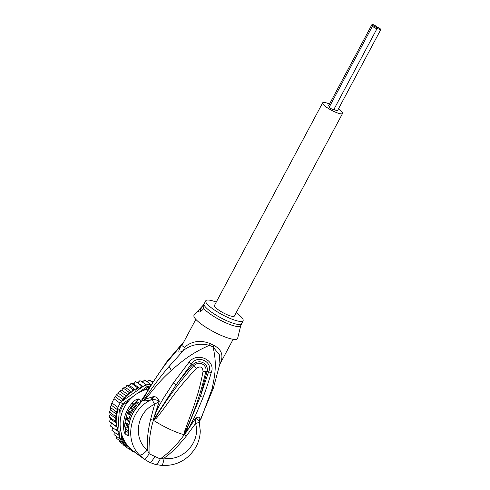 <?xml version="1.0" encoding="UTF-8"?>
<svg xmlns="http://www.w3.org/2000/svg" width="490" height="490" viewBox="0 0 490 490"><rect width="100%" height="100%" fill="white"/><g stroke="black" fill="none" stroke-linecap="round" stroke-linejoin="round"><path stroke-width="0.73" d="M380.804 29.412A2.585 0.551 28.1 0 0 378.507 27.716A2.585 0.551 28.1 0 0 376.24 27.122A2.585 0.551 28.1 0 0 376.247 27.275A2.585 0.551 28.1 0 0 378.537 28.971A2.585 0.551 28.1 0 0 380.804 29.559A2.585 0.551 28.1 0 0 380.804 29.412M380.804 29.559L337.53 110.599A2.585 0.551 -151.9 0 1 333.972 109.252M374.55 26.478A2.585 0.551 28.1 0 0 372.553 26.019A2.585 0.551 28.1 0 0 372.559 26.166A2.585 0.551 28.1 0 0 374.85 27.863A2.585 0.551 28.1 0 0 377.116 28.451A2.585 0.551 28.1 0 0 377.116 28.304A2.585 0.551 28.1 0 0 374.55 26.478A2.585 0.551 28.1 0 0 376.541 26.938A2.585 0.551 28.1 0 0 376.541 26.785A2.585 0.551 28.1 0 0 374.244 25.094A2.585 0.551 28.1 0 0 371.977 24.5A2.585 0.551 28.1 0 0 371.984 24.647A2.585 0.551 28.1 0 0 374.55 26.478M377.116 28.451L333.843 109.497A2.585 0.551 -151.9 0 1 331.577 108.903A2.585 0.551 -151.9 0 1 329.286 107.206A2.585 0.551 -151.9 0 1 329.286 107.059L372.553 26.019M329.568 106.526A2.585 0.551 -151.9 0 1 328.71 105.693A2.585 0.551 -151.9 0 1 328.71 105.54L371.977 24.5M214.485 306.079A11.282 2.395 -151.9 0 1 214.473 305.429A11.282 2.395 28.1 0 0 214.485 306.079A11.282 2.395 28.1 0 0 224.487 313.478A11.282 2.395 28.1 0 0 234.373 316.056A11.282 2.395 -151.9 0 1 224.487 313.478A11.282 2.395 -151.9 0 1 214.485 306.079M329.519 104.021A11.282 2.395 28.1 0 0 322.653 102.827A11.282 2.395 28.1 0 0 322.665 103.476A11.282 2.395 28.1 0 0 332.667 110.875A11.282 2.395 28.1 0 0 342.553 113.453A11.282 2.395 28.1 0 0 342.541 112.804A11.282 2.395 28.1 0 0 338.449 108.89M342.553 113.453L234.373 316.056A11.282 2.395 28.1 0 0 234.361 315.407M121.122 415.667L120.767 410.155L119.652 409.903A36.199 35.182 -53.7 0 1 120.981 406.786A36.199 35.182 -53.7 0 1 122.598 403.797L120.546 402.29L121.642 401.402L122.433 399.08L124.625 397.825L118.396 393.243L116.547 394.756L113.999 398.609L111.91 402.982L117.974 407.441A36.199 35.182 126.3 0 0 117.6 408.397L119.548 438.134L121.6 439.64L122.684 439.481L122.506 436.792M116.547 394.756L122.433 399.08M118.396 393.243L119.615 391.143L125.495 395.473L128 394.658L128.986 392.282L131.847 392.165L132.851 389.575L135.908 390.199L137.022 387.382L140.048 388.595L141.426 385.752L142.915 386.598L122.525 400.906A35.256 34.263 -53.7 0 1 127.908 394.701M119.615 391.143L121.765 390.071L123.106 387.958L128.986 392.282M120.546 402.29A36.199 35.182 126.3 0 0 120.026 403.178A36.199 35.182 126.3 0 0 118.935 405.279A36.199 35.182 126.3 0 0 117.974 407.441M120.326 420.187L119.652 409.903L117.6 408.397M133.537 396.122L122.598 403.797L123.456 404.569L128.594 400.967M120.767 410.155A35.256 34.263 -53.7 0 1 123.456 404.569M143.723 390.352L147.735 387.535L147.208 386.524A36.199 35.182 -53.7 0 1 150.191 386.089M147.735 387.535A35.256 34.263 -53.7 0 1 149.493 387.259M127.161 445.006L126.071 444.497L125.305 445.122A36.199 35.182 -53.7 0 1 121.6 439.64L121.128 432.474M126.071 444.497A35.256 34.263 -53.7 0 1 122.684 439.481M128.478 446.617L123.253 443.615A36.199 35.182 126.3 0 1 122.629 442.838A36.199 35.182 126.3 0 1 120.044 439.009A36.199 35.182 126.3 0 1 119.548 438.134M137.519 393.329L147.208 386.524L145.163 385.018L142.915 386.598M151.22 384.399A36.199 35.182 126.3 0 0 150.798 384.411A36.199 35.182 126.3 0 0 146.161 384.846A36.199 35.182 126.3 0 0 145.163 385.018M121.398 401.653L122.525 400.906M152.464 382.396L149.352 380.118L150.142 380.216L152.666 382.071M119.37 435.42L117.808 434.734L119.131 431.966L116.308 430.336L117.784 427.782L115.401 425.767L116.767 423.434L115.095 421.094L116.289 418.638A35.256 34.263 -53.7 0 1 117.759 410.785M127.676 446.237L125.514 446.139L125.679 444.926M130.806 449.024L129.011 449.134L128.882 447.064M134.352 451.388L132.876 451.633L132.698 450.475M124.625 397.825L125.495 395.473M113.968 398.725L120.026 403.178M112.051 402.578L111.849 403.08L112.051 402.578M111.91 402.982L110.422 407.466L116.302 411.79L117.484 409.744L111.31 405.205M117.484 409.744L117.6 409.07M110.422 407.466L110.403 409.75L109.515 412.084L115.395 416.408L116.632 414.332L110.403 409.75M116.632 414.332L116.302 411.79M121.642 401.402L115.444 396.845M115.395 416.408L116.289 418.638M143.098 386.469L135.54 381.428L141.426 385.752M135.54 381.428L133.807 384.007L131.136 383.058L137.022 387.382M140.048 388.595L133.807 384.007M153.229 381.177L152.286 381.796M150.142 380.216A36.199 35.182 126.3 0 0 149.377 380.13L147.074 381.667M142.376 382.047L146.161 384.846L142.376 382.047L144.722 379.94L150.798 384.411M140.097 380.387L138.033 382.745M112.755 427.721L111.922 430.404L117.808 434.734M114.366 432.204L113.98 434.55L120.044 439.009M116.602 436.48L116.565 438.379L122.629 442.838M119.444 440.339L119.633 441.815L125.514 446.139M122.923 444.24L123.131 444.81L129.011 449.134M129.531 449.171L132.882 451.633M123.106 387.958L125.605 387.578L126.971 385.244L132.851 389.575M128 394.658L121.765 390.071M109.515 412.084L110.146 414.332L109.197 416.77L115.095 421.094M116.387 418.919L110.146 414.332M109.215 416.77L110.526 418.846L109.521 421.437L115.401 425.767M116.767 423.434L110.526 418.846M109.503 421.431L111.542 423.195L110.428 426.012L116.308 430.336M117.784 427.782L111.542 423.195M131.136 383.058L129.666 385.612L126.965 385.226M135.908 390.199L129.666 385.612M131.847 392.165L125.605 387.578M135.944 404.624L136.747 405.212A35.256 34.263 -53.7 0 0 128.986 418.687L126.837 417.021C125.605 415.434 130.003 407.037 131.204 408.299L132.276 409.089A35.256 34.263 -53.7 0 0 129.562 414.038L128.76 413.45A35.256 34.263 126.3 0 1 129.685 411.551L129.415 411.349L128.172 413.842L129.409 414.785A35.256 34.263 126.3 0 1 135.944 404.624L136.747 405.212M128.986 424.548L127.749 423.966A35.256 34.263 -53.7 0 1 128.398 420.745L127.467 420.059A35.256 34.263 -53.7 0 1 127.841 418.68L127.039 418.086A35.256 34.263 126.3 0 0 126.665 419.471L125.728 418.779A35.256 34.263 126.3 0 0 125.073 422L126.01 422.692L125.575 423.966L124.877 423.464A35.256 34.263 126.3 0 0 124.656 426.888L126.708 428.027C127.131 428.199 127.535 426.772 127.921 423.746M125.33 427.384C125.777 427.494 126.206 426.079 126.616 423.133L127.749 423.966M127.467 420.059L128.398 420.745M236.168 312.7A21.156 4.496 -151.9 0 1 243.052 319.486A21.156 4.496 -151.9 0 1 243.083 320.705A21.156 4.496 -151.9 0 1 224.543 315.866A21.156 4.496 -151.9 0 1 205.788 301.999A21.156 4.496 -151.9 0 1 205.763 300.78A21.156 4.496 -151.9 0 1 216.262 302.073M138.045 405.824A33.847 32.897 126.3 0 0 130.242 419.275L128.986 418.687M129.519 414.534L129.427 413.946M128.735 420.653A33.847 32.897 126.3 0 1 129.103 419.269L127.841 418.68M129.103 419.269L127.039 418.086M126.72 419.244L125.728 418.779M125.85 422.576A33.847 32.897 126.3 0 0 125.71 423.85L124.877 423.464M129.703 409.113A34.318 33.351 -53.7 0 1 133.36 404.023L133.972 404.52L136.33 402.866L138.958 404.801M128.484 431.206L126.102 429.454L125.624 427.525M202.192 306.415L204.159 305.056L203.221 309.135C200.888 311.615 199.32 312.491 198.511 311.756C198.56 310.66 199.791 308.884 202.192 306.415A4.698 1.084 115.1 0 0 200.122 311.75M202.725 306.005A21.438 4.557 -151.9 0 1 202.976 305.46L194.163 315.088A24.678 5.243 28.1 0 0 194.034 316.748A24.678 5.243 28.1 0 0 216.507 333.224A24.678 5.243 28.1 0 0 237.644 338.308L240.762 325.519A21.438 4.557 -151.9 0 1 240.737 325.623A21.438 4.557 -151.9 0 1 223.918 321.954A21.438 4.557 -151.9 0 1 203.497 308.032M240.725 325.685L243.083 320.705M184.167 434.477L185.404 431.396L183.909 434.655L184.552 431.445L185.404 431.396C194.254 412.335 201.065 392.386 205.818 371.549L203.025 371.389C202.615 366.863 200.41 365.828 196.404 368.278L193.654 365.84C199.706 359.758 207.454 365.65 205.818 371.549L207.05 371.622C209.212 364.56 200.049 357.676 192.57 364.829C187.817 370.017 182.311 376.688 176.063 384.834L191.48 363.892C197.292 354.184 213.756 361.908 208.575 371.916L200.337 396.477L207.05 371.622L211.239 372.51C209.365 379.395 206.676 387.633 203.179 397.219L200.337 396.477L186.794 429.43L184.197 434.587L184.914 433.313L185.293 433.558L183.909 434.655A30.558 6.493 -151.9 0 1 169.411 429.118A30.558 6.493 -151.9 0 1 153.738 420.494L155.63 417.382L153.676 420.169L154.16 418.87L153.346 420.359L153.584 418.662L154.16 418.87L176.063 384.834L173.331 382.96L189.109 362.122L193.654 365.84C179.334 382.176 166.655 399.356 155.63 417.382L156.433 418.209L153.676 420.169M184.552 431.445L193.734 406.516L197.954 393.237C199.865 386.739 201.555 379.456 203.025 371.389M156.433 418.209C170.906 400.152 172.131 394.713 196.404 368.278M139.534 404.054A2.352 2.285 126.3 0 0 139.662 403.656L139.687 404.146M126.102 429.454L125.801 430.765A4.698 4.569 126.3 0 0 125.269 433.969C124.276 433.142 123.645 430.293 123.388 425.424A35.256 34.263 -53.7 0 1 132.135 403.031L133.36 404.023L136.379 401.714L136.986 401.69L139.662 403.656A4.698 4.569 126.3 0 1 141.426 400.906L141.408 401.757L137.267 406.816C131.792 413.291 128.888 420.738 128.545 429.154L128.423 433.368M128.429 432.695L125.801 430.765L124.864 427.041M153.474 420.463L153.346 420.359C150.044 431.488 148.648 442.617 149.156 453.746L160.236 458.946C169.405 452.356 177.38 444.314 184.154 434.82L184.032 434.802M161.841 465.42C162.398 465.567 163.201 463.093 164.236 458.003C181.943 462.033 201.133 442.47 195.571 423.544C197.911 422.852 199.13 422.239 199.234 421.725L199.84 418.362C199.467 416.855 198.064 416.825 195.632 418.276L195.571 423.544L186.127 436.327C178.617 445.263 173.264 451.517 164.236 458.003L160.236 458.946C158.252 462.989 156.506 464.777 155.005 464.312M137.384 406.89A35.256 34.263 126.3 0 0 128.631 429.277L128.417 432.982M132.135 403.031C134.223 400.802 136.055 399.454 137.629 398.983L138.75 398.94A4.698 4.569 126.3 0 0 136.986 401.69A2.352 2.285 -53.7 0 1 136.33 402.866M128.423 432.872A4.698 4.569 -53.7 0 0 127.963 435.947C128.306 436.259 128.49 435.579 128.521 433.895M148.464 388.987A35.256 34.263 126.3 0 0 121.042 416.004A35.256 34.263 126.3 0 0 133.837 451.541L144.532 459.393C145.23 459.369 146.773 457.488 149.156 453.746L147.3 450.053C143.711 453.948 141.053 455.553 139.319 454.855L143.95 458.977L149.591 462.333C150.693 462.676 152.402 460.778 154.718 456.637M144.777 395.357L141.837 399.785L143.362 398.217L149.168 387.792M141.837 399.785L143.037 400.955L144.085 401.108L151.165 399.809C130.273 409.101 123.731 439.322 139.319 454.855M144.085 401.108L145.457 399.117L144.44 399.332L143.362 398.217L148.991 388.098L167.084 361.314L183.909 341.702M182.543 344.262L181.539 345.015L183.603 342.283M144.532 459.393L149.677 462.389L155.257 464.41L161.945 465.5C176.302 465.978 187.419 460.196 195.283 448.148C198.425 442.85 200.092 437.147 200.275 431.035L199.234 421.725C198.689 420.181 197.488 419.03 195.632 418.276L185.293 433.558M153.542 420.138L150.534 419.624C147.974 430.373 146.896 440.516 147.3 450.053C132.968 439.046 136.232 412.023 154.632 404.336L152.053 399.589C154.27 399.356 156.678 399.901 159.281 401.218C158.233 398.137 156.347 396.618 153.621 396.673L152.053 399.589L151.165 399.809L152.592 396.888L153.621 396.673M150.534 419.624L154.632 404.336L159.281 401.218L154.926 414.485C158.503 406.516 160.359 403.607 163.066 398.842L173.331 382.96M153.584 418.662L154.926 414.485L156.255 415.146M201.212 418.313L211.894 389.403C215.018 375.634 217.101 363.941 213.028 346.969A9.402 3.02 113.9 0 1 213.842 345.321C218.791 347.986 225.247 353.125 219.894 364.039M195.835 319.37L181.87 345.524L184.32 347.349C194.542 338.725 204.918 341.481 210.265 343.643A9.402 1.305 -63.7 0 0 209.426 345.279A21.34 4.533 28.1 0 0 213.028 346.969L219.361 354.742L219.912 363.623L213.42 388.043L211.894 389.403M184.32 347.349L183.56 350.356L169.136 366.379C160.077 376.988 151.845 387.976 144.44 399.332L143.037 400.955M142.069 400.33L143.472 398.701C150.448 385.74 158.393 373.454 167.311 361.841L181.539 345.015C177.349 352.053 178.029 353.835 183.56 350.356C190.843 344.666 199.467 342.976 209.426 345.279C193.36 352.5 184.632 358.747 171.322 370.44C163.997 377.208 162.031 379.456 157.627 384.24L145.457 399.117L152.592 396.888M186.794 429.43L187.854 429.889L196.153 414.001L203.179 397.219M189.109 362.122C197.531 351.128 216.28 360.75 211.239 372.51M199.142 421.149L199.84 419.06L199.289 421.957M199.84 418.362L199.84 419.06M140.924 387.063A35.256 34.263 -53.7 0 1 142.768 386.518M119.217 435.359A35.256 34.263 -53.7 0 1 118.482 433.601M127.033 446.249A35.256 34.263 -53.7 0 1 126.377 445.63M130.518 449.067A35.256 34.263 -53.7 0 1 129.005 447.94M116.228 422.637A35.256 34.263 -53.7 0 1 116.253 419.195M116.651 426.815A35.256 34.263 -53.7 0 1 116.338 424.322M117.643 431.12A35.256 34.263 -53.7 0 1 117.116 429.16M136.569 388.821A35.256 34.263 -53.7 0 1 138.437 387.982M132.276 391.277A35.256 34.263 -53.7 0 1 134.431 389.942M128.049 394.573A35.256 34.263 -53.7 0 1 130.879 392.251M147.392 381.422A34.08 33.124 126.3 0 0 146.669 381.373L147.392 381.422M141.561 381.453L143.062 381.349A34.08 33.124 126.3 0 0 141.567 381.459M138.713 381.851A34.08 33.124 126.3 0 0 137.029 382.2L138.719 381.845M134.425 382.923A34.08 33.124 126.3 0 0 132.625 383.56M130.144 384.626A34.08 33.124 126.3 0 0 128.57 385.422L130.15 384.607M125.856 387.057A34.08 33.124 126.3 0 0 125.024 387.627L125.863 387.039M110.44 419.03L110.409 418.674A34.08 33.124 126.3 0 0 110.446 419.017M111.23 423.844L110.979 422.711A34.08 33.124 126.3 0 0 111.236 423.832M112.302 427.39A34.08 33.124 126.3 0 0 112.584 428.15M129.452 414.479L128.209 413.897M126.708 428.027L125.409 427.421M202.976 305.46L204.134 303.831A21.156 4.496 28.1 0 0 204.159 305.056A21.156 4.496 28.1 0 0 204.195 305.141A21.156 4.496 28.1 0 0 223.048 318.99A21.156 4.496 28.1 0 0 241.454 323.761M133.972 404.52A33.847 32.897 126.3 0 0 131.155 408.274M127.002 417.229A33.847 32.897 126.3 0 0 126.487 419.14M135.957 402.902L137.629 398.983M124.987 423.519A34.318 33.351 -53.7 0 1 125.164 422.068M125.783 418.803A34.318 33.351 -53.7 0 1 126.769 415.428M186.127 436.327L184.24 434.544M128.631 429.277L129.017 428.891M141.408 401.757L139.889 403.54M139.864 403.601L137.267 406.816M138.75 398.94L141.426 400.906M123.388 425.424L124.846 425.816M127.963 435.947L125.269 433.969M167.311 361.841L167.084 361.314M210.265 343.643A21.156 4.496 28.1 0 0 213.842 345.321M169.136 366.379L171.322 370.44M214.473 305.429L322.653 102.827M132.612 383.554L134.431 382.911M112.296 427.384L112.584 428.156M204.134 303.831L205.763 300.78M233.154 339.294L219.747 364.413M213.42 388.043L199.338 422.141M199.142 421.1L199.203 421.614"/></g></svg>
